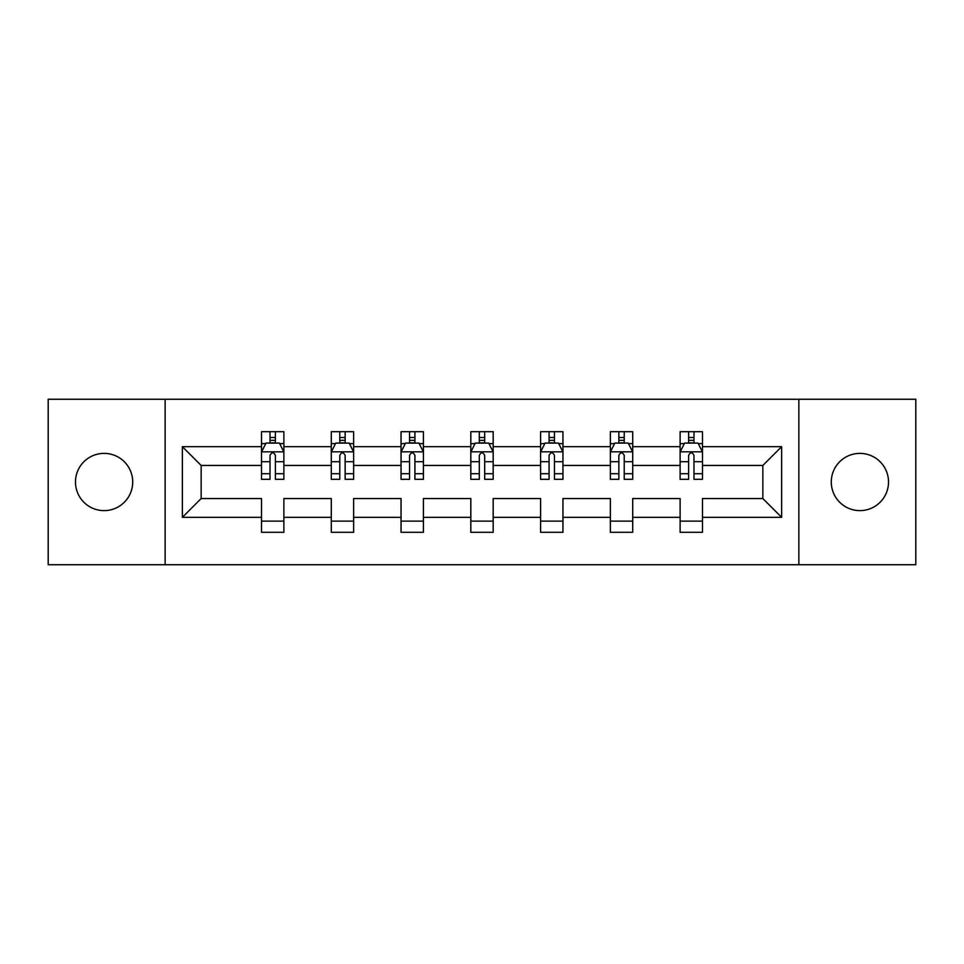 <?xml version="1.0" encoding="UTF-8"?>
<svg xmlns="http://www.w3.org/2000/svg" width="964" height="964" viewBox="0 0 964 964"><rect width="100%" height="100%" fill="white"/><g stroke="black" fill="none" stroke-linecap="round" stroke-linejoin="round"><path stroke-width="1.45" d="M859.9 453.381A28.619 28.619 0 0 0 831.281 482A28.619 28.619 0 0 0 859.9 510.619A28.619 28.619 0 0 0 888.519 482A28.619 28.619 0 0 0 859.9 453.381M104.1 453.381A28.619 28.619 0 0 0 75.481 482A28.619 28.619 0 0 0 104.1 510.619A28.619 28.619 0 0 0 132.719 482A28.619 28.619 0 0 0 104.1 453.381M798.855 399.265L48.2 399.265L48.2 564.735L915.8 564.735L915.8 399.265L798.855 399.265L798.855 564.735M702.479 517.331L702.479 498.545L762.849 498.545L781.635 517.331L702.479 517.331L702.479 532.309L680.114 532.309L680.114 517.331L632.709 517.331L632.709 532.309L610.357 532.309L610.357 517.331L562.952 517.331L562.952 532.309L540.587 532.309L540.587 517.331L493.182 517.331L493.182 532.309L470.818 532.309L470.818 517.331L423.413 517.331L423.413 532.309L401.048 532.309L401.048 517.331L353.643 517.331L353.643 532.309L331.291 532.309L331.291 517.331L283.886 517.331L283.886 532.309L261.521 532.309L261.521 517.331L182.365 517.331L182.365 446.669L261.521 446.669L261.521 431.691L283.886 431.691L283.886 446.669L331.291 446.669L331.291 431.691L353.643 431.691L353.643 446.669L401.048 446.669L401.048 431.691L423.413 431.691L423.413 446.669L470.818 446.669L470.818 431.691L493.182 431.691L493.182 446.669L540.587 446.669L540.587 431.691L562.952 431.691L562.952 446.669L610.357 446.669L610.357 431.691L632.709 431.691L632.709 446.669L680.114 446.669L680.114 431.691L702.479 431.691L702.479 446.669L781.635 446.669L781.635 517.331M165.145 564.735L165.145 399.265M680.114 446.669L680.114 465.455L632.709 465.455L632.709 446.669M632.709 517.331L632.709 498.545L680.114 498.545L680.114 517.331M610.357 446.669L610.357 465.455L562.952 465.455L562.952 446.669M562.952 517.331L562.952 498.545L610.357 498.545L610.357 517.331M540.587 446.669L540.587 465.455L493.182 465.455L493.182 446.669M493.182 517.331L493.182 498.545L540.587 498.545L540.587 517.331M470.818 446.669L470.818 465.455L423.413 465.455L423.413 446.669M423.413 517.331L423.413 498.545L470.818 498.545L470.818 517.331M401.048 446.669L401.048 465.455L353.643 465.455L353.643 446.669M353.643 517.331L353.643 498.545L401.048 498.545L401.048 517.331M331.291 446.669L331.291 465.455L283.886 465.455L283.886 446.669M283.886 517.331L283.886 498.545L331.291 498.545L331.291 517.331M261.521 446.669L261.521 465.455L201.151 465.455L201.151 498.545L261.521 498.545L261.521 517.331M182.365 446.669L201.151 465.455M762.849 498.545L762.849 465.455L702.479 465.455L702.479 446.669M688.609 442.874L693.984 442.874M618.852 442.874L624.214 442.874M549.082 442.874L554.445 442.874M479.313 442.874L484.687 442.874M409.555 442.874L414.918 442.874M339.786 442.874L345.148 442.874M270.016 442.874L275.391 442.874M261.521 521.126L283.886 521.126M331.291 521.126L353.643 521.126M401.048 521.126L423.413 521.126M470.818 521.126L493.182 521.126M540.587 521.126L562.952 521.126M610.357 521.126L632.709 521.126M680.114 521.126L702.479 521.126M201.151 498.545L182.365 517.331M781.635 446.669L762.849 465.455M275.391 437.499L270.016 437.499M265.727 443.633L261.521 443.633L261.521 431.691L270.016 431.691L270.016 443.091M261.521 473.71L261.521 479.313L270.016 479.313L270.016 473.71L261.521 473.71L261.521 465.455M283.886 465.455L283.886 479.313L275.391 479.313L275.391 455.394C273.595 451.947 271.812 451.947 270.016 455.394L270.016 473.71M279.68 443.633L283.886 443.633L283.886 431.691L275.391 431.691L275.391 443.091M283.886 452.032L279.415 443.091L265.992 443.091L261.521 452.032M345.148 437.499L339.786 437.499M335.496 443.633L331.291 443.633L331.291 431.691L339.786 431.691L339.786 443.091M331.291 473.71L331.291 479.313L339.786 479.313L339.786 473.71L331.291 473.71L331.291 465.455M353.643 465.455L353.643 479.313L345.148 479.313L345.148 455.394C343.365 451.947 341.581 451.947 339.786 455.394L339.786 473.71M349.45 443.633L353.643 443.633L353.643 431.691L345.148 431.691L345.148 443.091M353.643 452.032L349.173 443.091L335.761 443.091L331.291 452.032M414.918 437.499L409.555 437.499M405.254 443.633L401.048 443.633L401.048 431.691L409.555 431.691L409.555 443.091M401.048 473.71L401.048 479.313L409.555 479.313L409.555 473.71L401.048 473.71L401.048 465.455M423.413 465.455L423.413 479.313L414.918 479.313L414.918 455.394C413.134 451.947 411.339 451.947 409.555 455.394L409.555 473.71M419.207 443.633L423.413 443.633L423.413 431.691L414.918 431.691L414.918 443.091M423.413 452.032L418.942 443.091L405.531 443.091L401.048 452.032M484.687 437.499L479.313 437.499M475.023 443.633L470.818 443.633L470.818 431.691L479.313 431.691L479.313 443.091M470.818 473.71L470.818 479.313L479.313 479.313L479.313 473.71L470.818 473.71L470.818 465.455M493.182 465.455L493.182 479.313L484.687 479.313L484.687 455.394C482.892 451.947 481.108 451.947 479.313 455.394L479.313 473.71M488.977 443.633L493.182 443.633L493.182 431.691L484.687 431.691L484.687 443.091M493.182 452.032L488.712 443.091L475.288 443.091L470.818 452.032M554.445 437.499L549.082 437.499M544.793 443.633L540.587 443.633L540.587 431.691L549.082 431.691L549.082 443.091M540.587 473.71L540.587 479.313L549.082 479.313L549.082 473.71L540.587 473.71L540.587 465.455M562.952 465.455L562.952 479.313L554.445 479.313L554.445 455.394C552.661 451.947 550.878 451.947 549.082 455.394L549.082 473.71M558.746 443.633L562.952 443.633L562.952 431.691L554.445 431.691L554.445 443.091M562.952 452.032L558.469 443.091L545.058 443.091L540.587 452.032M624.214 437.499L618.852 437.499M614.55 443.633L610.357 443.633L610.357 431.691L618.852 431.691L618.852 443.091M610.357 473.71L610.357 479.313L618.852 479.313L618.852 473.71L610.357 473.71L610.357 465.455M632.709 465.455L632.709 479.313L624.214 479.313L624.214 455.394C622.431 451.947 620.635 451.947 618.852 455.394L618.852 473.71M628.504 443.633L632.709 443.633L632.709 431.691L624.214 431.691L624.214 443.091M632.709 452.032L628.239 443.091L614.827 443.091L610.357 452.032M693.984 437.499L688.609 437.499M684.32 443.633L680.114 443.633L680.114 431.691L688.609 431.691L688.609 443.091M680.114 473.71L680.114 479.313L688.609 479.313L688.609 473.71L680.114 473.71L680.114 465.455M702.479 465.455L702.479 479.313L693.984 479.313L693.984 455.394C692.188 451.947 690.405 451.947 688.609 455.394L688.609 473.71M698.273 443.633L702.479 443.633L702.479 431.691L693.984 431.691L693.984 443.091M702.479 452.032L698.008 443.091L684.585 443.091L680.114 452.032M283.765 451.815L261.63 451.815M283.886 473.71L275.391 473.71M270.016 461.72L261.521 461.72M283.886 461.72L275.391 461.72M275.391 440.343L270.016 440.343M353.535 451.815L331.399 451.815M353.643 473.71L345.148 473.71M339.786 461.72L331.291 461.72M353.643 461.72L345.148 461.72M345.148 440.343L339.786 440.343M423.304 451.815L401.169 451.815M423.413 473.71L414.918 473.71M409.555 461.72L401.048 461.72M423.413 461.72L414.918 461.72M414.918 440.343L409.555 440.343M493.074 451.815L470.926 451.815M493.182 473.71L484.687 473.71M479.313 461.72L470.818 461.72M493.182 461.72L484.687 461.72M484.687 440.343L479.313 440.343M562.831 451.815L540.696 451.815M562.952 473.71L554.445 473.71M549.082 461.72L540.587 461.72M562.952 461.72L554.445 461.72M554.445 440.343L549.082 440.343M632.601 451.815L610.465 451.815M632.709 473.71L624.214 473.71M618.852 461.72L610.357 461.72M632.709 461.72L624.214 461.72M624.214 440.343L618.852 440.343M702.37 451.815L680.235 451.815M702.479 473.71L693.984 473.71M688.609 461.72L680.114 461.72M702.479 461.72L693.984 461.72M693.984 440.343L688.609 440.343"/></g></svg>
